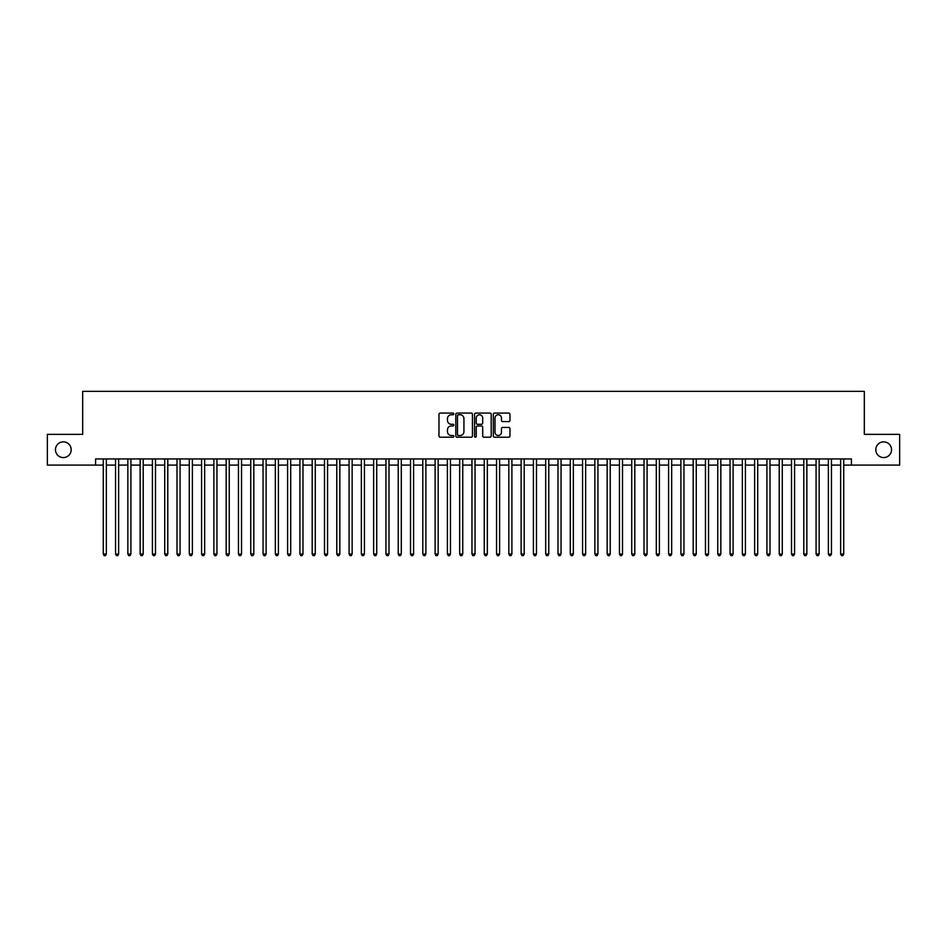 <?xml version="1.0" encoding="UTF-8"?>
<svg xmlns="http://www.w3.org/2000/svg" width="947" height="947" viewBox="0 0 947 947"><rect width="100%" height="100%" fill="white"/><g stroke="black" fill="none" stroke-linecap="round" stroke-linejoin="round"><path stroke-width="1.42" d="M453.838 413.922A0.84 0.84 0 0 0 452.997 413.081L440.177 413.081A1.207 1.207 0 0 0 438.97 414.277L438.97 435.999A1.207 1.207 0 0 0 440.177 437.206L452.997 437.206A0.84 0.84 0 0 0 453.838 436.354A0.84 0.84 0 0 0 452.997 435.513L451.328 435.513A3.859 3.859 0 0 1 447.469 431.654L447.469 429.843A3.859 3.859 0 0 1 451.328 425.984L452.997 425.984A0.84 0.84 0 0 0 453.838 425.144A0.84 0.84 0 0 0 452.997 424.292L451.328 424.292A3.859 3.859 0 0 1 447.469 420.432L447.469 418.621A3.859 3.859 0 0 1 451.328 414.762L452.997 414.762A0.84 0.84 0 0 0 453.838 413.922M875.809 449.718A7.86 7.86 0 0 0 883.669 457.59A7.86 7.86 0 0 0 891.541 449.718A7.86 7.86 0 0 0 883.669 441.858A7.86 7.86 0 0 0 875.809 449.718M55.459 449.718A7.86 7.86 0 0 0 63.331 457.59A7.86 7.86 0 0 0 71.191 449.718A7.86 7.86 0 0 0 63.331 441.858A7.86 7.86 0 0 0 55.459 449.718M508.752 421.581A1.207 1.207 0 0 0 509.96 420.373L509.96 414.277A1.207 1.207 0 0 0 508.752 413.081L494.523 413.081A1.207 1.207 0 0 0 493.316 414.277L493.316 435.999A1.207 1.207 0 0 0 494.523 437.206L508.752 437.206A1.207 1.207 0 0 0 509.96 435.999L509.96 428.636A1.207 1.207 0 0 0 508.752 427.428L502.668 427.428A1.207 1.207 0 0 0 501.46 428.636L501.46 432.282A3.232 3.232 0 0 1 498.229 435.513A3.232 3.232 0 0 1 495.009 432.282L495.009 417.994A3.232 3.232 0 0 1 498.229 414.762A3.232 3.232 0 0 1 501.46 417.994L501.46 420.373A1.207 1.207 0 0 0 502.668 421.581L508.752 421.581M95.588 465.084L47.35 465.084L47.35 434.353L82.685 434.353L82.685 391.348L864.315 391.348L864.315 434.353L899.65 434.353L899.65 465.084L851.412 465.084L851.412 458.94L95.588 458.94L95.588 465.084L103.27 465.084M472.446 414.277A1.207 1.207 0 0 0 471.239 413.081L456.999 413.081A1.207 1.207 0 0 0 455.803 414.277L455.803 435.999A1.207 1.207 0 0 0 456.999 437.206L471.239 437.206A1.207 1.207 0 0 0 472.446 435.999L472.446 414.277M475.761 413.081L490.001 413.081A1.207 1.207 0 0 1 491.197 414.277L491.197 435.999A1.207 1.207 0 0 1 490.001 437.206L483.905 437.206A1.207 1.207 0 0 1 482.698 435.999L482.698 427.192A1.207 1.207 0 0 0 481.49 425.984L477.454 425.984A1.207 1.207 0 0 0 476.246 427.192L476.246 436.354A0.84 0.84 0 0 1 475.406 437.206A0.84 0.84 0 0 1 474.554 436.354L474.554 414.277A1.207 1.207 0 0 1 475.761 413.081M106.336 465.084L115.558 465.084M118.635 465.084L127.845 465.084M130.923 465.084L140.144 465.084M143.21 465.084L152.431 465.084M155.497 465.084L164.719 465.084M167.785 465.084L177.006 465.084M180.084 465.084L189.293 465.084M192.371 465.084L201.593 465.084M204.659 465.084L213.88 465.084M216.946 465.084L226.167 465.084M229.245 465.084L238.455 465.084M241.532 465.084L250.742 465.084M253.82 465.084L263.041 465.084M266.107 465.084L275.328 465.084M278.394 465.084L287.616 465.084M290.693 465.084L299.903 465.084M302.981 465.084L312.19 465.084M315.268 465.084L324.49 465.084M327.555 465.084L336.777 465.084M339.843 465.084L349.064 465.084M352.142 465.084L361.352 465.084M364.429 465.084L373.651 465.084M376.717 465.084L385.938 465.084M389.004 465.084L398.225 465.084M401.303 465.084L410.513 465.084M413.59 465.084L422.8 465.084M425.878 465.084L435.099 465.084M438.165 465.084L447.386 465.084M450.452 465.084L459.674 465.084M462.752 465.084L471.961 465.084M475.039 465.084L484.248 465.084M487.326 465.084L496.548 465.084M499.614 465.084L508.835 465.084M511.901 465.084L521.122 465.084M524.2 465.084L533.41 465.084M536.487 465.084L545.697 465.084M548.775 465.084L557.996 465.084M561.062 465.084L570.283 465.084M573.349 465.084L582.571 465.084M585.648 465.084L594.858 465.084M597.936 465.084L607.157 465.084M610.223 465.084L619.445 465.084M622.51 465.084L631.732 465.084M634.81 465.084L644.019 465.084M647.097 465.084L656.307 465.084M659.384 465.084L668.606 465.084M671.672 465.084L680.893 465.084M683.959 465.084L693.18 465.084M696.258 465.084L705.468 465.084M708.545 465.084L717.755 465.084M720.833 465.084L730.054 465.084M733.12 465.084L742.341 465.084M745.407 465.084L754.629 465.084M757.707 465.084L766.916 465.084M769.994 465.084L779.215 465.084M782.281 465.084L791.503 465.084M794.569 465.084L803.79 465.084M806.856 465.084L816.077 465.084M819.155 465.084L828.365 465.084M831.442 465.084L840.664 465.084M843.73 465.084L851.412 465.084M458.336 414.762A0.84 0.84 0 0 0 457.484 415.615L457.484 434.673A0.84 0.84 0 0 0 458.336 435.513L460.076 435.513A3.859 3.859 0 0 0 463.935 431.654L463.935 418.621A3.859 3.859 0 0 0 460.076 414.762L458.336 414.762M482.698 418.053A3.232 3.232 0 0 0 479.466 414.822A3.232 3.232 0 0 0 476.246 418.053L476.246 423.084A1.207 1.207 0 0 0 477.454 424.292L481.49 424.292A1.207 1.207 0 0 0 482.698 423.084L482.698 418.053M106.336 458.94L106.336 554.054L103.27 554.054L103.27 458.94M106.336 554.054L105.425 555.652L104.194 555.652L103.27 554.054M118.635 458.94L118.635 554.054L115.558 554.054L115.558 458.94M118.635 554.054L117.712 555.652L116.481 555.652L115.558 554.054M130.923 458.94L130.923 554.054L127.845 554.054L127.845 458.94M130.923 554.054L129.999 555.652L128.768 555.652L127.845 554.054M143.21 458.94L143.21 554.054L140.144 554.054L140.144 458.94M143.21 554.054L142.287 555.652L141.056 555.652L140.144 554.054M155.497 458.94L155.497 554.054L152.431 554.054L152.431 458.94M155.497 554.054L154.574 555.652L153.355 555.652L152.431 554.054M167.785 458.94L167.785 554.054L164.719 554.054L164.719 458.94M167.785 554.054L166.873 555.652L165.642 555.652L164.719 554.054M180.084 458.94L180.084 554.054L177.006 554.054L177.006 458.94M180.084 554.054L179.161 555.652L177.929 555.652L177.006 554.054M192.371 458.94L192.371 554.054L189.293 554.054L189.293 458.94M192.371 554.054L191.448 555.652L190.217 555.652L189.293 554.054M204.659 458.94L204.659 554.054L201.593 554.054L201.593 458.94M204.659 554.054L203.735 555.652L202.504 555.652L201.593 554.054M216.946 458.94L216.946 554.054L213.88 554.054L213.88 458.94M216.946 554.054L216.023 555.652L214.803 555.652L213.88 554.054M229.245 458.94L229.245 554.054L226.167 554.054L226.167 458.94M229.245 554.054L228.322 555.652L227.091 555.652L226.167 554.054M241.532 458.94L241.532 554.054L238.455 554.054L238.455 458.94M241.532 554.054L240.609 555.652L239.378 555.652L238.455 554.054M253.82 458.94L253.82 554.054L250.742 554.054L250.742 458.94M253.82 554.054L252.896 555.652L251.665 555.652L250.742 554.054M266.107 458.94L266.107 554.054L263.041 554.054L263.041 458.94M266.107 554.054L265.184 555.652L263.953 555.652L263.041 554.054M278.394 458.94L278.394 554.054L275.328 554.054L275.328 458.94M278.394 554.054L277.483 555.652L276.252 555.652L275.328 554.054M290.693 458.94L290.693 554.054L287.616 554.054L287.616 458.94M290.693 554.054L289.77 555.652L288.539 555.652L287.616 554.054M302.981 458.94L302.981 554.054L299.903 554.054L299.903 458.94M302.981 554.054L302.057 555.652L300.826 555.652L299.903 554.054M315.268 458.94L315.268 554.054L312.19 554.054L312.19 458.94M315.268 554.054L314.345 555.652L313.114 555.652L312.19 554.054M327.555 458.94L327.555 554.054L324.49 554.054L324.49 458.94M327.555 554.054L326.632 555.652L325.413 555.652L324.49 554.054M339.843 458.94L339.843 554.054L336.777 554.054L336.777 458.94M339.843 554.054L338.931 555.652L337.7 555.652L336.777 554.054M352.142 458.94L352.142 554.054L349.064 554.054L349.064 458.94M352.142 554.054L351.219 555.652L349.988 555.652L349.064 554.054M364.429 458.94L364.429 554.054L361.352 554.054L361.352 458.94M364.429 554.054L363.506 555.652L362.275 555.652L361.352 554.054M376.717 458.94L376.717 554.054L373.651 554.054L373.651 458.94M376.717 554.054L375.793 555.652L374.562 555.652L373.651 554.054M389.004 458.94L389.004 554.054L385.938 554.054L385.938 458.94M389.004 554.054L388.081 555.652L386.861 555.652L385.938 554.054M401.303 458.94L401.303 554.054L398.225 554.054L398.225 458.94M401.303 554.054L400.38 555.652L399.149 555.652L398.225 554.054M413.59 458.94L413.59 554.054L410.513 554.054L410.513 458.94M413.59 554.054L412.667 555.652L411.436 555.652L410.513 554.054M425.878 458.94L425.878 554.054L422.8 554.054L422.8 458.94M425.878 554.054L424.954 555.652L423.723 555.652L422.8 554.054M438.165 458.94L438.165 554.054L435.099 554.054L435.099 458.94M438.165 554.054L437.242 555.652L436.011 555.652L435.099 554.054M450.452 458.94L450.452 554.054L447.386 554.054L447.386 458.94M450.452 554.054L449.529 555.652L448.31 555.652L447.386 554.054M462.752 458.94L462.752 554.054L459.674 554.054L459.674 458.94M462.752 554.054L461.828 555.652L460.597 555.652L459.674 554.054M475.039 458.94L475.039 554.054L471.961 554.054L471.961 458.94M475.039 554.054L474.116 555.652L472.884 555.652L471.961 554.054M487.326 458.94L487.326 554.054L484.248 554.054L484.248 458.94M487.326 554.054L486.403 555.652L485.172 555.652L484.248 554.054M499.614 458.94L499.614 554.054L496.548 554.054L496.548 458.94M499.614 554.054L498.69 555.652L497.471 555.652L496.548 554.054M511.901 458.94L511.901 554.054L508.835 554.054L508.835 458.94M511.901 554.054L510.989 555.652L509.758 555.652L508.835 554.054M524.2 458.94L524.2 554.054L521.122 554.054L521.122 458.94M524.2 554.054L523.277 555.652L522.046 555.652L521.122 554.054M536.487 458.94L536.487 554.054L533.41 554.054L533.41 458.94M536.487 554.054L535.564 555.652L534.333 555.652L533.41 554.054M548.775 458.94L548.775 554.054L545.697 554.054L545.697 458.94M548.775 554.054L547.851 555.652L546.62 555.652L545.697 554.054M561.062 458.94L561.062 554.054L557.996 554.054L557.996 458.94M561.062 554.054L560.139 555.652L558.919 555.652L557.996 554.054M573.349 458.94L573.349 554.054L570.283 554.054L570.283 458.94M573.349 554.054L572.438 555.652L571.207 555.652L570.283 554.054M585.648 458.94L585.648 554.054L582.571 554.054L582.571 458.94M585.648 554.054L584.725 555.652L583.494 555.652L582.571 554.054M597.936 458.94L597.936 554.054L594.858 554.054L594.858 458.94M597.936 554.054L597.012 555.652L595.781 555.652L594.858 554.054M610.223 458.94L610.223 554.054L607.157 554.054L607.157 458.94M610.223 554.054L609.3 555.652L608.069 555.652L607.157 554.054M622.51 458.94L622.51 554.054L619.445 554.054L619.445 458.94M622.51 554.054L621.587 555.652L620.368 555.652L619.445 554.054M634.81 458.94L634.81 554.054L631.732 554.054L631.732 458.94M634.81 554.054L633.886 555.652L632.655 555.652L631.732 554.054M647.097 458.94L647.097 554.054L644.019 554.054L644.019 458.94M647.097 554.054L646.174 555.652L644.943 555.652L644.019 554.054M659.384 458.94L659.384 554.054L656.307 554.054L656.307 458.94M659.384 554.054L658.461 555.652L657.23 555.652L656.307 554.054M671.672 458.94L671.672 554.054L668.606 554.054L668.606 458.94M671.672 554.054L670.748 555.652L669.517 555.652L668.606 554.054M683.959 458.94L683.959 554.054L680.893 554.054L680.893 458.94M683.959 554.054L683.047 555.652L681.816 555.652L680.893 554.054M696.258 458.94L696.258 554.054L693.18 554.054L693.18 458.94M696.258 554.054L695.335 555.652L694.104 555.652L693.18 554.054M708.545 458.94L708.545 554.054L705.468 554.054L705.468 458.94M708.545 554.054L707.622 555.652L706.391 555.652L705.468 554.054M720.833 458.94L720.833 554.054L717.755 554.054L717.755 458.94M720.833 554.054L719.909 555.652L718.678 555.652L717.755 554.054M733.12 458.94L733.12 554.054L730.054 554.054L730.054 458.94M733.12 554.054L732.197 555.652L730.977 555.652L730.054 554.054M745.407 458.94L745.407 554.054L742.341 554.054L742.341 458.94M745.407 554.054L744.496 555.652L743.265 555.652L742.341 554.054M757.707 458.94L757.707 554.054L754.629 554.054L754.629 458.94M757.707 554.054L756.783 555.652L755.552 555.652L754.629 554.054M769.994 458.94L769.994 554.054L766.916 554.054L766.916 458.94M769.994 554.054L769.071 555.652L767.839 555.652L766.916 554.054M782.281 458.94L782.281 554.054L779.215 554.054L779.215 458.94M782.281 554.054L781.358 555.652L780.127 555.652L779.215 554.054M794.569 458.94L794.569 554.054L791.503 554.054L791.503 458.94M794.569 554.054L793.645 555.652L792.426 555.652L791.503 554.054M806.856 458.94L806.856 554.054L803.79 554.054L803.79 458.94M806.856 554.054L805.944 555.652L804.713 555.652L803.79 554.054M819.155 458.94L819.155 554.054L816.077 554.054L816.077 458.94M819.155 554.054L818.232 555.652L817.001 555.652L816.077 554.054M831.442 458.94L831.442 554.054L828.365 554.054L828.365 458.94M831.442 554.054L830.519 555.652L829.288 555.652L828.365 554.054M843.73 458.94L843.73 554.054L840.664 554.054L840.664 458.94M843.73 554.054L842.806 555.652L841.575 555.652L840.664 554.054"/></g></svg>
